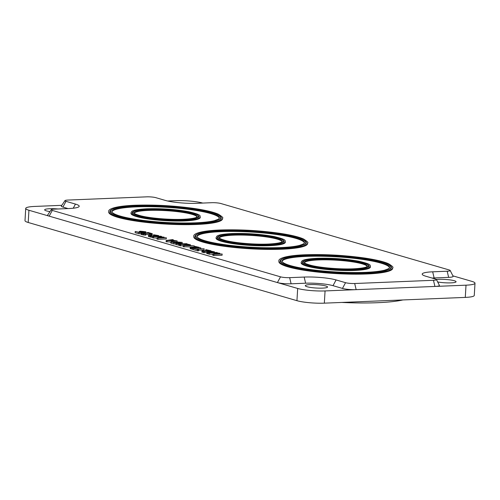 <?xml version="1.0" encoding="UTF-8"?>
<svg xmlns="http://www.w3.org/2000/svg" width="500" height="500" viewBox="0 0 500 500"><rect width="100%" height="100%" fill="white"/><g stroke="black" fill="none" stroke-linecap="round" stroke-linejoin="round"><path stroke-width="0.75" d="M28.206 222.481A19.825 3 -176.6 0 1 25 220.631L25.725 208.4A19.825 3 3.4 0 0 28.938 210.256L28.206 222.481L296.95 300.688A19.825 3 -176.6 0 0 324.338 303.156L465.288 297.4A19.825 3 -176.6 0 0 474.275 295.431L475 283.206A19.825 3 3.4 0 0 471.794 281.35L452.906 275.856M58.05 208.981A11.15 1.688 3.4 0 0 49.713 208.731A11.15 1.688 3.4 0 0 44.656 209.844A11.15 1.688 3.4 0 0 49.969 211.606M51.238 209.706A6.625 1 3.4 0 0 52.281 210.413L280.506 276.831A6.625 1 3.4 0 0 289.656 277.656L304.163 277.062A23.119 3.494 -176.6 0 1 336.094 279.938L345.55 282.688A6.625 1 3.4 0 0 354.694 283.512L433.462 280.294A6.625 1 3.4 0 0 436.444 279.55A6.625 1 3.4 0 0 435.394 279.019L425.938 276.269A23.119 3.494 -176.6 0 1 422.269 274.419A23.119 3.494 -176.6 0 1 432.675 271.812L447.188 271.219A6.625 1 3.4 0 0 450.169 270.475A6.625 1 3.4 0 0 449.119 269.944L220.888 203.525A6.625 1 3.4 0 0 211.737 202.7L197.231 203.294A23.119 3.494 -176.6 0 1 165.3 200.419L155.844 197.669A6.625 1 3.4 0 0 146.7 196.844L67.931 200.062A6.625 1 3.4 0 0 64.963 200.631A6.625 1 3.4 0 0 66 201.337L75.456 204.088A23.119 3.494 -176.6 0 1 79.088 206.55A23.119 3.494 -176.6 0 1 68.719 208.544L54.206 209.137A6.625 1 3.4 0 0 51.238 209.706L47.631 215.094A9.912 1.5 3.4 0 0 49.194 216.15L28.938 210.256M61.819 205.325L34.712 206.431A19.825 3 3.4 0 0 25.725 208.4M64.963 200.631L61.356 206.019A9.912 1.5 3.4 0 0 62.919 207.075L68.056 208.569M325.062 290.931A19.825 3 3.4 0 1 297.675 288.463L277.419 282.569A9.912 1.5 3.4 0 0 291.112 283.8L305.625 283.206A19.825 3 -176.6 0 1 333.006 285.675L342.463 288.425A9.912 1.5 3.4 0 0 356.156 289.656L325.062 290.931L324.338 303.156M310.35 284.581A11.15 1.688 3.4 0 0 305.294 285.694A11.15 1.688 3.4 0 0 311.081 287.525A11.15 1.688 3.4 0 0 322.506 288.119A11.15 1.688 3.4 0 0 327.556 287.013A11.15 1.688 3.4 0 0 321.775 285.181A11.15 1.688 3.4 0 0 310.35 284.581M354.694 283.512L356.156 289.656L466.012 285.175A19.825 3 3.4 0 0 475 283.206M433.462 280.294L434.919 286.444A9.912 1.5 3.4 0 0 439.381 285.325L436.444 279.55M432.131 278.069A19.825 3 -176.6 0 1 434.137 277.956L448.644 277.369A9.912 1.5 3.4 0 0 453.106 276.25L450.169 270.475M437.675 281.962A11.15 1.688 3.4 0 0 451.019 282.869A11.15 1.688 3.4 0 0 456.075 281.762A11.15 1.688 3.4 0 0 450.288 279.931A11.15 1.688 3.4 0 0 438.862 279.337A11.15 1.688 3.4 0 0 436.425 279.519M167.606 201.006L175.662 200.675A19.825 3 3.4 0 1 202.787 203.069M52.281 210.413L49.194 216.15L277.419 282.569L280.506 276.831M278.913 260.944L278.881 261.556A57 8.619 3.4 0 0 308.438 270.925A57 8.619 3.4 0 0 366.838 273.975A57 8.619 3.4 0 0 392.675 268.319L392.713 267.706A57 8.619 -176.6 0 1 366.875 273.363A57 8.619 -176.6 0 1 308.475 270.312A57 8.619 -176.6 0 1 278.913 260.944C278.206 259.094 283.406 255.644 305.062 254.769C324.513 254.131 344.231 255.2 364.231 257.975C375.581 259.656 383.713 261.581 388.631 263.756C392.312 266.119 393.675 267.431 392.713 267.706M193.837 236.188L193.8 236.8A57 8.619 3.4 0 0 223.363 246.169A57 8.619 3.4 0 0 281.756 249.219A57 8.619 3.4 0 0 307.594 243.556L307.631 242.95A57 8.619 -176.6 0 1 281.794 248.606A57 8.619 -176.6 0 1 223.394 245.556A57 8.619 -176.6 0 1 193.837 236.188C193.125 234.338 198.331 230.881 219.988 230.006C239.431 229.369 259.15 230.438 279.15 233.219C290.5 234.894 298.631 236.825 303.55 239C307.238 241.356 308.594 242.675 307.631 242.95M108.756 211.425L108.719 212.037A57 8.619 3.4 0 0 138.281 221.406A57 8.619 3.4 0 0 196.681 224.456A57 8.619 3.4 0 0 222.512 218.8L222.55 218.188A57 8.619 -176.6 0 1 196.713 223.85A57 8.619 -176.6 0 1 138.319 220.794A57 8.619 -176.6 0 1 108.756 211.425C108.044 209.581 113.25 206.125 134.906 205.25C154.35 204.613 174.075 205.681 194.069 208.456C205.419 210.138 213.556 212.062 218.469 214.244C222.156 216.6 223.519 217.913 222.55 218.188M187.256 244.163L186.6 243.669L182.894 243.819L180.125 243.075L176.344 242.969L175.894 243.244L175.819 244.469L179.825 245.387M170.831 241.775L173.919 242.731L182.206 242.394L171.275 241.494L170.831 241.775L170.756 242.994L173.844 243.95L175.856 243.869M166.15 240.469L177.144 240.919L171.65 240.019L173.319 239.806L172.644 239.606L166.15 240.469L166.081 241.694L170.812 242.025M206.894 252.325L213.038 252.3L214.444 251.831L210.906 251.15L203.512 251.344L213 251.7L212.95 252.044L206.894 252.325L206.819 253.55L208.412 253.706M203.512 251.344L203.444 252.569L206.869 252.65M198.506 250.225L204.081 250L204.156 248.775L196.069 248.881L193.388 248.394L197.662 249.638L198.544 249.606L196.744 249.081L204.156 248.775M193.388 248.394L193.312 249.619L197.587 250.863L198.475 250.825L198.544 249.606M208.469 252.781L218.575 253.269L212.856 254.062L213.869 254.356L222.162 254.019L214.956 254.088L219.906 253.363L219.006 253.1L210.906 252.906L216.756 252.444L208.469 252.781L208.394 254.006L212.838 254.375M212.856 254.062L212.781 255.281L213.794 255.581L222.087 255.238L222.162 254.019M201.938 250.888L210.906 250.744L205.794 249.606L209.175 250.588L201.938 250.888L201.869 252.106L203.463 252.269M191.812 247.938L200.775 247.794L191.812 247.938L191.737 249.163L193.331 249.319M190.238 247.481L199.2 247.338L194.094 246.2L197.469 247.181L190.238 247.481L190.162 248.7L191.756 248.863M183.256 245.45L194.25 245.894L191.006 245.656L188.756 245L190.425 244.781L189.75 244.587L183.256 245.45L183.188 246.669L194.037 247.113M179.881 244.462L188.85 244.325L179.881 244.462L179.806 245.688L183.238 245.775M152.65 236.537L162.756 237.025L157.037 237.819L158.05 238.113L166.337 237.775L159.137 237.844L164.088 237.119L155.087 236.663L160.938 236.2L152.65 236.537L152.575 237.763L157.019 238.131M157.037 237.819L156.962 239.037L157.975 239.338L166.269 238.994L166.337 237.775M148.45 235.144L152.644 236.131L157.988 235.987L158.625 235.588L153.531 234.75L157.438 235.706L152.319 235.919L148.706 234.981L148.475 236.513L152.6 237.35M151.263 235.763L151.675 235.744L151.75 234.525L149.294 234.1L151.75 234.525M151.725 234.919L152.2 234.9L152.275 233.681L148.219 232.5L147.338 232.537L150.488 233.456L143.044 232.75L141.025 232.981L144.994 233.9L142.225 233.156L142.9 232.944L152.275 233.681M141.025 232.981L141.05 234.35L142.963 234.906L145.738 235.131L145.812 233.906M145.781 234.4L149.256 234.737M143.594 232.731L144.025 232.819M135.206 231.462L139.031 232.575L143.619 232.387L140.55 231.731L140.287 231.481L141.012 231.337L144.075 231.588L145.206 232.325L146.05 232.106L145.631 231.75L140.269 231.181L139.281 231.594L142.175 232.262L139.35 232.375L135.206 231.462L135.131 232.688L138.956 233.8L140.981 233.719M302.506 262.569A33.456 5.062 -176.6 0 1 303.119 261.981M368.556 265.869A33.456 5.062 -176.6 0 1 369.094 266.525M367.769 267.294A32.837 4.969 -176.6 0 0 368.594 266.275L368.556 266.887A32.837 4.969 -176.6 0 1 368.55 266.931M303 263.038A32.837 4.969 -176.6 0 1 303 262.987L303.038 262.381A32.837 4.969 -176.6 0 0 303.731 263.488M367.231 266.406A31.594 4.781 3.4 0 0 318.556 259.925A31.594 4.781 3.4 0 0 304.369 262.675M391.413 267.887A55.756 8.431 3.4 0 0 390.725 266.781M280.994 260.256A55.756 8.431 3.4 0 0 280.188 261.281M282.2 263.106A55.138 8.338 -176.6 0 1 280.769 261.056L280.738 261.669A55.138 8.338 3.4 0 0 280.788 262.119M390.712 268.65A55.138 8.338 3.4 0 0 390.819 268.206L390.856 267.594A55.138 8.338 -176.6 0 1 389.194 269.462M389.55 267.775A53.9 8.15 3.4 0 0 360.594 259.131A53.9 8.15 3.4 0 0 306.406 256.388A53.9 8.15 3.4 0 0 282.044 261.388M301.144 262.881A34.694 5.25 3.4 0 0 319.137 268.581A34.694 5.25 3.4 0 0 354.681 270.438A34.694 5.25 3.4 0 0 370.412 266.994L370.444 266.381A34.694 5.25 -176.6 0 1 354.719 269.831A34.694 5.25 -176.6 0 1 319.175 267.969A34.694 5.25 -176.6 0 1 301.181 262.269L301.144 262.881M284.019 241.762A33.456 5.062 3.4 0 0 283.475 241.106M218.038 237.219A33.456 5.062 3.4 0 0 217.425 237.806M218.656 238.731A32.837 4.969 -176.6 0 1 217.956 237.619L217.919 238.231A32.837 4.969 3.4 0 0 217.919 238.275M283.469 242.175A32.837 4.969 3.4 0 0 283.475 242.125L283.512 241.513A32.837 4.969 -176.6 0 1 282.688 242.531M282.15 241.65A31.594 4.781 3.4 0 0 233.481 235.169A31.594 4.781 3.4 0 0 219.288 237.913M306.331 243.131A55.756 8.431 3.4 0 0 305.644 242.019M195.919 235.5A55.756 8.431 3.4 0 0 195.106 236.525M197.119 238.344A55.138 8.338 -176.6 0 1 195.694 236.3L195.656 236.906A55.138 8.338 3.4 0 0 195.706 237.362M305.631 243.894A55.138 8.338 3.4 0 0 305.738 243.45L305.775 242.838A55.138 8.338 -176.6 0 1 304.119 244.7M304.475 243.019A53.9 8.15 3.4 0 0 275.512 234.375A53.9 8.15 3.4 0 0 221.325 231.631A53.9 8.15 3.4 0 0 196.962 236.631M216.062 238.119A34.694 5.25 3.4 0 0 234.056 243.825A34.694 5.25 3.4 0 0 269.606 245.681A34.694 5.25 3.4 0 0 285.331 242.237L285.369 241.625A34.694 5.25 -176.6 0 1 269.637 245.069A34.694 5.25 -176.6 0 1 234.094 243.212A34.694 5.25 -176.6 0 1 216.1 237.512L216.062 238.119M198.938 217.006A33.456 5.062 3.4 0 0 198.394 216.35M132.963 212.463A33.456 5.062 3.4 0 0 132.344 213.05M133.575 213.969A32.837 4.969 -176.6 0 1 132.875 212.862L132.838 213.475A32.837 4.969 3.4 0 0 132.838 213.519M198.394 217.413A32.837 4.969 3.4 0 0 198.394 217.369L198.431 216.756A32.837 4.969 -176.6 0 1 197.606 217.775M197.075 216.887A31.594 4.781 3.4 0 0 148.4 210.406A31.594 4.781 3.4 0 0 134.213 213.156M221.25 218.369A55.756 8.431 3.4 0 0 220.569 217.262M110.838 210.744A55.756 8.431 3.4 0 0 110.025 211.762M112.037 213.588A55.138 8.338 -176.6 0 1 110.612 211.537L110.575 212.15A55.138 8.338 3.4 0 0 110.631 212.6M220.556 219.131A55.138 8.338 3.4 0 0 220.662 218.688L220.694 218.081A55.138 8.338 -176.6 0 1 219.037 219.944M219.394 218.256A53.9 8.15 3.4 0 0 190.438 209.613A53.9 8.15 3.4 0 0 136.244 206.869A53.9 8.15 3.4 0 0 111.888 211.869M130.988 213.363A34.694 5.25 3.4 0 0 148.975 219.062A34.694 5.25 3.4 0 0 184.525 220.919A34.694 5.25 3.4 0 0 200.25 217.475L200.287 216.869A34.694 5.25 -176.6 0 1 184.562 220.312A34.694 5.25 -176.6 0 1 149.012 218.45A34.694 5.25 -176.6 0 1 131.019 212.75L130.988 213.363M178.906 245.425L178.981 244.206L187.275 243.863M176.206 244.638L176.281 243.419L178.981 244.206M175.894 243.244L176.281 243.419M184.412 245.55L188.162 245.062L190.188 245.65L184.412 245.55M179.694 243.244L181.831 243.863L179.188 243.969L176.887 243.244L179.694 243.244L179.656 243.95M174.631 241.769L176.769 242.387L174.125 242.5L171.825 241.769L174.631 241.769L174.587 242.481M167.306 240.575L171.056 240.081L173.081 240.675L167.306 240.575M217.406 253.062L217.431 252.644M219.875 253.888L219.906 253.363M213.794 255.581L213.869 254.356M209.406 254.3L209.481 253.081M214.506 252.537L214.537 251.975M214.262 252.55L214.288 252.138M213.787 252.569L213.806 252.231M207.494 253.744L207.569 252.525M212.981 252.031L213 251.7M212.519 252.087L212.55 251.569M211.881 252.119L211.919 251.45M211.188 252.15L211.231 251.363M210.425 252.181L210.475 251.319M209.606 252.213L209.656 251.319M204.119 252.763L204.188 251.537M202.544 252.306L202.613 251.081M210.881 251.15L210.906 250.744M205.731 250.731L205.794 249.606M197.587 250.863L197.662 249.638M200.725 248.694L200.775 247.794M192.413 249.356L192.488 248.131M190.837 248.9L190.912 247.675M194.025 247.325L194.094 246.2M184.088 246.931L184.156 245.712M190.381 245.475L190.425 244.781M188.131 245.613L188.162 245.062M188.825 244.706L188.85 244.325M180.481 245.888L180.556 244.662M179.131 243.956L179.181 243.15M178.562 243.787L178.606 243.1M177.931 243.606L177.963 243.088M177.413 243.456L177.431 243.106M182.138 243.6L182.206 242.394M173.844 243.95L173.919 242.731M171.144 243.169L171.219 241.944M174.069 242.481L174.119 241.675M173.5 242.312L173.538 241.625M172.869 242.131L172.9 241.612M172.35 241.981L172.369 241.637M166.981 241.956L167.05 240.731M173.275 240.494L173.319 239.806M177.075 242.125L177.144 240.919M171.025 240.637L171.056 240.081M161.588 236.819L161.612 236.4M164.056 237.644L164.088 237.119M157.975 239.338L158.05 238.113M153.588 238.056L153.663 236.838M153.463 235.963L153.531 234.75M154.15 235.956L154.206 234.944M158.688 236.294L158.719 235.731M158.444 236.306L158.469 235.894M157.963 236.325L157.988 235.987M153.556 236.5L153.575 236.169M152.569 237.35L152.644 236.131M151.419 237.25L151.488 236.025M150.612 237.131L150.688 235.912M149.875 236.975L149.944 235.756M148.863 236.681L148.931 235.456M148.475 236.513L148.55 235.287M150.131 235.456L150.15 235.113M157.162 235.787L157.181 235.456M156.125 235.875L156.169 235.162M155.488 235.9L155.538 235.037M154.794 235.931L154.85 234.956M149.244 234.938L149.294 234.1M150.8 235.65L150.869 234.556M151.35 234.406L151.394 233.713M143.794 233.612L143.831 232.981M142.869 233.4L142.9 232.944M142.525 233.287L142.544 232.956M144.919 235.125L144.994 233.9M143.763 235.025L143.837 233.8M142.963 234.906L143.031 233.681M141.994 234.681L142.069 233.463M141.544 234.55L141.619 233.331M141.05 234.35L141.119 233.125M147.306 233.137L147.338 232.537M143.594 232.781L143.619 232.387M138.956 233.8L139.031 232.575M140.319 232.338L140.344 231.962M139.631 232.369L139.669 231.769M139.238 232.344L139.281 231.594M139.194 232.331L139.244 231.412M146 233.012L146.05 232.106M145.644 232.975L145.688 232.231M145.169 232.931L145.206 232.325M144.488 232.862L144.531 232.131M144.006 232.812L144.075 231.588M143.4 232.325L143.45 231.462M142.713 232.15L142.756 231.381M141.962 232.062L142.006 231.337M141.325 231.95L141.363 231.325M140.981 231.856L141.012 231.337M140.575 231.737L140.594 231.394M402.856 299.95A74.963 11.338 -176.6 0 1 341.788 302.444M297.675 288.463L296.95 300.688M73.231 208.219L75.456 204.088M62.919 207.075L66 201.337M448.644 277.369L447.188 271.219M434.137 277.956L432.675 271.812M466.012 285.175L465.288 297.4M342.463 288.425L345.55 282.688M333.006 285.675L336.094 279.938M305.625 283.206L304.163 277.062M291.112 283.8L289.656 277.656M318.594 259.319A31.594 4.781 -176.6 0 1 350.969 261.006A31.594 4.781 -176.6 0 1 367.356 266.2L366.875 266.681C366.575 266.962 364.513 268.244 353.344 268.819C340.244 269.419 320.769 267.825 311.044 265.363C302.581 263.031 304.637 262.35 304.275 262.45A31.594 4.781 -176.6 0 1 318.594 259.319M367.631 264.631A33.456 5.062 -176.6 0 1 369.212 266.312L366.362 267.731C363.656 268.425 359.656 268.888 354.356 269.113C340.494 269.744 319.9 268.062 309.606 265.462C300.65 262.987 302.8 262.262 302.419 262.344A33.456 5.062 -176.6 0 1 304.181 260.863M389.162 265.012A55.756 8.431 -176.6 0 1 391.475 267.631L390.494 268.8L386.456 270.356C381.938 271.512 375.288 272.275 366.512 272.65C349.15 273.25 331.106 272.4 312.375 270.106C296.737 268.038 286.55 265.625 281.819 262.881C280.413 261.819 279.856 261.194 280.15 261.019A55.756 8.431 -176.6 0 1 282.756 258.694M282.006 261.131A53.9 8.15 -176.6 0 1 306.438 255.781A53.9 8.15 -176.6 0 1 361.662 258.663A53.9 8.15 -176.6 0 1 389.619 267.525L388.681 268.637L384.781 270.138C380.412 271.256 373.988 271.994 365.5 272.356C348.713 272.931 331.262 272.113 313.15 269.9C298.025 267.894 288.181 265.562 283.612 262.913C282.25 261.887 281.719 261.288 282.006 261.131M219.194 237.694A31.594 4.781 -176.6 0 1 233.512 234.556A31.594 4.781 -176.6 0 1 265.887 236.25A31.594 4.781 -176.6 0 1 282.275 241.444L281.8 241.925C281.494 242.206 279.431 243.487 268.263 244.056C255.162 244.656 235.688 243.062 225.963 240.606C217.5 238.269 219.556 237.587 219.194 237.694M282.55 239.875A33.456 5.062 -176.6 0 1 284.131 241.55L281.281 242.975C278.575 243.669 274.575 244.125 269.275 244.35C255.419 244.988 234.819 243.3 224.525 240.7C215.575 238.231 217.725 237.5 217.338 237.581A33.456 5.062 -176.6 0 1 219.106 236.106M304.081 240.256A55.756 8.431 -176.6 0 1 306.394 242.875L305.413 244.037L301.375 245.594C296.856 246.756 290.206 247.519 281.431 247.887C264.069 248.487 246.025 247.644 227.294 245.35C211.656 243.275 201.475 240.869 196.744 238.125C195.331 237.056 194.775 236.438 195.075 236.262A55.756 8.431 -176.6 0 1 197.675 233.931M196.931 236.369A53.9 8.15 -176.6 0 1 221.363 231.019A53.9 8.15 -176.6 0 1 276.588 233.906A53.9 8.15 -176.6 0 1 304.538 242.763L303.6 243.875L299.7 245.375C295.331 246.494 288.906 247.237 280.419 247.594C263.631 248.175 246.181 247.356 228.075 245.138C212.95 243.131 203.1 240.806 198.531 238.156C197.175 237.125 196.637 236.531 196.931 236.369M134.113 212.931A31.594 4.781 -176.6 0 1 148.438 209.8A31.594 4.781 -176.6 0 1 180.806 211.488A31.594 4.781 -176.6 0 1 197.194 216.681L196.719 217.169C196.412 217.444 194.35 218.725 183.188 219.3C170.087 219.9 150.612 218.306 140.887 215.844C132.419 213.512 134.475 212.831 134.113 212.931M197.469 215.113A33.456 5.062 -176.6 0 1 199.05 216.794L196.2 218.212C193.494 218.906 189.494 219.369 184.2 219.594C170.338 220.225 149.738 218.544 139.45 215.944C130.494 213.475 132.644 212.744 132.256 212.825A33.456 5.062 -176.6 0 1 134.025 211.344M219.006 215.494A55.756 8.431 -176.6 0 1 221.312 218.113L220.338 219.281L216.3 220.837C211.775 221.994 205.131 222.756 196.35 223.131C178.988 223.731 160.944 222.881 142.219 220.588C126.581 218.519 116.394 216.106 111.662 213.363C110.25 212.3 109.694 211.675 109.994 211.5A55.756 8.431 -176.6 0 1 112.6 209.175M111.85 211.612A53.9 8.15 -176.6 0 1 136.281 206.262A53.9 8.15 -176.6 0 1 191.506 209.144A53.9 8.15 -176.6 0 1 219.462 218.006L218.525 219.119L214.625 220.619C210.256 221.737 203.825 222.475 195.338 222.838C178.55 223.412 161.1 222.594 142.994 220.381C127.869 218.375 118.025 216.044 113.45 213.394C112.094 212.369 111.562 211.775 111.85 211.612M368.594 266.275C367.525 265.338 371.6 264.681 357.419 261.331C345.031 259.119 331.969 258.206 318.231 258.6C307.044 259.175 304.538 260.45 303.844 261.087L303.038 262.381M370.444 266.381C369.475 265.487 373.3 264.656 359.056 261.275C345.919 258.881 331.969 257.894 317.219 258.306C305.387 258.913 302.744 260.262 302.025 260.925L301.181 262.269M390.856 267.594C391.287 267.538 391.294 263.675 375.962 260.444C358.781 256.506 327.481 254.094 306.075 255.062C285.138 255.912 280.094 259.244 280.769 261.056M283.512 241.513C282.444 240.575 286.525 239.919 272.337 236.575C259.956 234.363 246.894 233.45 233.15 233.837C221.962 234.412 219.456 235.694 218.769 236.325L217.956 237.619M285.369 241.625C284.394 240.725 288.219 239.894 273.975 236.513C260.837 234.125 246.894 233.131 232.138 233.544C220.306 234.15 217.662 235.506 216.944 236.169L216.1 237.512M305.775 242.838C306.206 242.781 306.212 238.912 290.887 235.688C273.7 231.75 242.4 229.338 221 230.3C200.056 231.15 195.012 234.481 195.694 236.3M198.431 216.756C197.362 215.819 201.444 215.162 187.262 211.812C174.875 209.6 161.812 208.694 148.075 209.081C136.881 209.656 134.375 210.931 133.688 211.569L132.875 212.862M200.287 216.869C199.319 215.969 203.144 215.138 188.9 211.756C175.756 209.363 161.812 208.375 147.062 208.787C135.231 209.394 132.581 210.744 131.862 211.406L131.019 212.75M220.694 218.081C221.125 218.019 221.131 214.156 205.806 210.925C188.619 206.988 157.319 204.581 135.919 205.544C114.975 206.394 109.931 209.725 110.612 211.537"/></g></svg>
